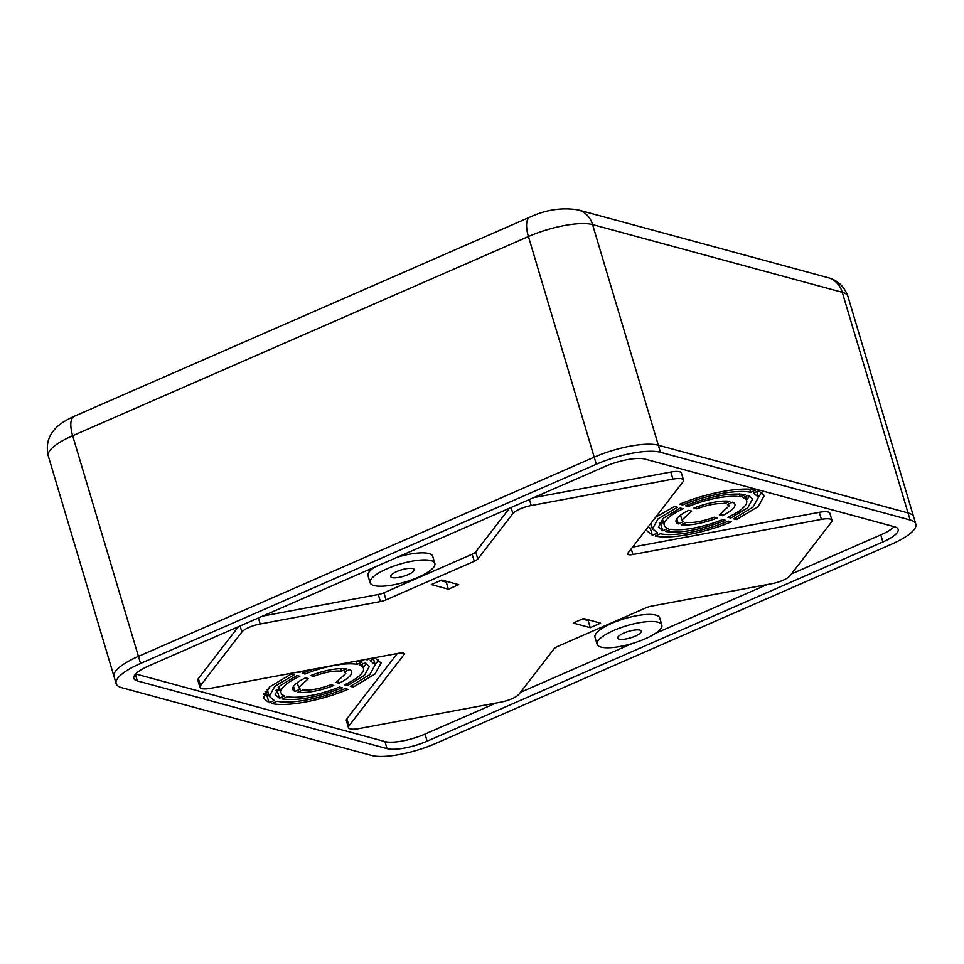 <?xml version="1.0" encoding="UTF-8"?>
<svg xmlns="http://www.w3.org/2000/svg" width="964" height="964" viewBox="0 0 964 964"><rect width="100%" height="100%" fill="white"/><g stroke="black" fill="none" stroke-linecap="round" stroke-linejoin="round"><path stroke-width="1.45" d="M847.922 296.37A49.128 13.556 163.4 0 0 842.271 292.297A24.57 21.569 -74.8 0 0 827.98 277.644C837.632 280.175 844.283 286.416 847.922 296.37L913.691 517.005A49.128 13.556 163.4 0 0 908.04 512.932L842.271 292.297L592.571 224.588L658.34 445.223L908.04 512.932L658.34 445.223A49.128 13.556 163.4 0 0 594.21 457.177L528.429 236.542L72.662 435.74L138.43 656.376L594.21 457.177A49.128 13.556 163.4 0 1 658.34 445.223L660.448 452.285A49.128 13.556 163.4 0 0 596.318 464.238L594.21 457.177L138.43 656.376A49.128 13.556 163.4 0 0 114.041 676.571L116.15 683.645A49.128 13.556 163.4 0 0 121.801 687.718L371.502 755.427A49.128 13.556 163.4 0 0 435.644 743.473L891.411 544.262A49.128 13.556 163.4 0 0 915.8 524.079A49.128 13.556 163.4 0 0 910.149 520.006L908.04 512.932A49.128 13.556 163.4 0 1 913.691 517.005L915.8 524.079M276.584 690.827L276.282 689.826M265.751 693.875L265.112 691.706M267.028 689.393L268.595 694.646M278.198 687.489L279.066 690.405M600.994 647.085A33.776 9.327 163.4 0 0 638.819 641.361A33.776 9.327 163.4 0 0 661.846 624.985A33.776 9.327 163.4 0 0 657.966 622.19A33.776 9.327 163.4 0 0 620.141 627.901A33.776 9.327 163.4 0 0 597.102 644.289A33.776 9.327 163.4 0 0 600.994 647.085M661.846 624.985L659.738 617.912A33.776 9.327 163.4 0 0 655.857 615.116A33.776 9.327 163.4 0 0 618.032 620.828A33.776 9.327 163.4 0 0 594.993 637.216L597.102 644.289M681.753 478.831A15.352 4.242 163.4 0 0 672.944 479.12L531.224 505.534A15.352 4.242 163.4 0 0 512.908 513.535L477.807 559.012A7.676 2.121 -16.6 0 1 474.264 561.301L386.022 599.861A7.676 2.121 -16.6 0 1 380.406 601.584L260.208 623.985A15.352 4.242 163.4 0 0 241.904 631.986L200.5 685.609A15.352 4.242 163.4 0 0 199.958 687.356A15.352 4.242 163.4 0 0 210.538 688.332L399.024 653.194A7.676 2.121 -16.6 0 1 404.314 653.688A7.676 2.121 -16.6 0 1 404.037 654.556L348.98 725.868A15.352 4.242 163.4 0 0 348.438 727.615A15.352 4.242 163.4 0 0 359.018 728.591L500.726 702.178A15.352 4.242 163.4 0 0 519.042 694.176L554.155 648.7A7.676 2.121 -16.6 0 1 557.686 646.422L645.928 607.85A7.676 2.121 -16.6 0 1 651.556 606.127L771.742 583.726A15.352 4.242 163.4 0 0 790.046 575.725L831.45 522.102A15.352 4.242 163.4 0 0 831.992 520.355A15.352 4.242 163.4 0 0 830.221 519.09A15.352 4.242 163.4 0 0 821.412 519.379L632.926 554.517A7.676 2.121 -16.6 0 1 628.528 554.662A7.676 2.121 -16.6 0 1 627.648 554.023A7.676 2.121 -16.6 0 1 627.913 553.155L682.97 481.843A15.352 4.242 163.4 0 0 683.512 480.096A15.352 4.242 163.4 0 0 681.753 478.831M672.944 479.12L670.836 472.047A15.352 4.242 -16.6 0 1 679.644 471.758A15.352 4.242 -16.6 0 1 681.403 473.023L683.512 480.096M639.831 630.107A12.279 3.386 163.4 0 0 626.082 632.191A12.279 3.386 163.4 0 0 617.707 638.144A12.279 3.386 163.4 0 0 619.117 639.156A12.279 3.386 163.4 0 0 632.878 637.084A12.279 3.386 163.4 0 0 641.253 631.119A12.279 3.386 163.4 0 0 639.831 630.107M821.412 519.379L819.304 512.318A15.352 4.242 -16.6 0 1 828.112 512.017A15.352 4.242 -16.6 0 1 829.884 513.294L831.992 520.355M412.833 568.555A12.279 3.386 163.4 0 0 399.084 570.628A12.279 3.386 163.4 0 0 390.709 576.593A12.279 3.386 163.4 0 0 392.119 577.605A12.279 3.386 163.4 0 0 405.868 575.52A12.279 3.386 163.4 0 0 414.243 569.567A12.279 3.386 163.4 0 0 412.833 568.555M373.996 585.534A33.776 9.327 163.4 0 0 411.809 579.81A33.776 9.327 163.4 0 0 434.848 563.434A33.776 9.327 163.4 0 0 430.956 560.626A33.776 9.327 163.4 0 0 393.131 566.35A33.776 9.327 163.4 0 0 370.104 582.726A33.776 9.327 163.4 0 0 373.996 585.534M434.848 563.434L432.74 556.361A33.776 9.327 163.4 0 0 428.86 553.553A33.776 9.327 163.4 0 0 397.722 557.072M268.775 694.695L264.064 693.417M687.766 504.811L688.284 506.522L685.44 505.751C709.829 496.339 729.82 492.616 745.437 494.568L740.244 496.834L739.376 493.93M696.321 507.16L696.827 508.847L693.972 508.064A30.703 8.471 -16.6 0 1 729.844 501.376L724.639 503.654L723.88 501.099M308.384 678.62L298.695 687.561L300.262 689.139L295.044 691.417A30.703 8.471 -16.6 0 1 292.803 689.308A30.703 8.471 -16.6 0 1 305.528 677.849L308.384 678.62M269.089 702.768L263.377 698.093L269.546 686.995L291.309 673.993L294.153 674.764L274.752 686.404L269.269 696.333L274.27 700.503L269.089 702.768L266.98 695.695L268.836 694.887M370.212 658.569L367.356 659.81L365.356 659.472M302.624 671.161L299.322 672.498L297.768 672.065M367.356 659.81L367.151 659.135M299.129 671.812L299.322 672.498M304.504 672.318L305.01 674.041L302.166 673.27L313.059 669.221M344.208 671.944L349.426 669.667A30.703 8.471 -16.6 0 1 351.667 671.763A30.703 8.471 -16.6 0 1 338.942 683.235L336.087 682.464L345.775 673.523L344.208 671.944M346.919 683.681L347.486 685.549L344.642 684.777A42.994 11.857 -16.6 0 0 363.44 668.257L362.187 664.088M339.461 687.043L342.304 687.814C317.915 697.225 297.912 700.961 282.295 698.996L287.489 696.731A42.994 11.857 -16.6 0 0 339.461 687.043M509.426 508.245L475.698 551.938L477.807 559.012M238.421 626.696L198.391 678.536L200.5 685.609M717.023 517.993A30.703 8.471 -16.6 0 1 681.15 524.681L686.368 522.392C693.791 523.054 703.057 521.331 714.179 517.21L717.023 517.993M688.284 506.522A42.994 11.857 -16.6 0 1 740.244 496.834M722.205 515.728L719.349 514.957L729.049 506.016L727.483 504.425L732.688 502.148A30.703 8.471 -16.6 0 1 734.929 504.256A30.703 8.471 -16.6 0 1 722.205 515.728L721.626 513.776M348.438 727.615L346.329 720.542A15.352 4.242 -16.6 0 1 346.871 718.795L348.98 725.868M199.958 687.356L197.849 680.283A15.352 4.242 -16.6 0 1 198.391 678.536M474.264 561.301L472.155 554.228A7.676 2.121 163.4 0 0 475.698 551.938M380.406 601.584L378.298 594.511A7.676 2.121 163.4 0 0 383.913 592.788L386.022 599.861M660.448 452.285L910.149 520.006M279.464 698.225L284.657 695.96A42.994 11.857 -16.6 0 1 281.03 692.827A42.994 11.857 -16.6 0 1 299.828 676.306L296.984 675.535L279.958 685.814L275.15 694.574L279.464 698.225L277.355 691.164L280.175 689.923M660.376 533.755C673.776 536.84 704.961 531.019 728.41 521.078L731.254 521.849C705.058 533.008 670.04 539.539 655.195 536.02L660.376 533.755M303.094 689.911C310.516 690.573 319.795 688.85 330.905 684.729L333.761 685.5A30.703 8.471 -16.6 0 1 297.888 692.188L303.094 689.911M750.619 492.303C737.231 489.218 706.046 495.038 682.596 504.979L679.753 504.208C705.937 493.05 740.955 486.519 755.812 490.037L750.619 492.303L749.715 489.254M682.078 503.256L682.596 504.979M590.245 627.66L573.219 623.045L583.582 618.514L600.608 623.142L590.245 627.66L588.136 620.587L582.401 619.033M678.319 523.91A30.703 8.471 -16.6 0 1 676.077 521.801A30.703 8.471 -16.6 0 1 688.79 510.33L691.646 511.101L681.958 520.042L683.524 521.632L678.319 523.91L676.8 518.813M427.124 741.159L882.904 541.961A30.703 8.471 163.4 0 0 898.147 529.332A30.703 8.471 163.4 0 0 894.616 526.79L644.904 459.081A30.703 8.471 163.4 0 0 604.826 466.552L149.046 665.75A30.703 8.471 163.4 0 0 133.815 678.379A30.703 8.471 163.4 0 0 137.346 680.921L387.046 748.63A30.703 8.471 163.4 0 0 427.124 741.159L425.016 734.086L496.038 703.045M520.415 692.393L632.119 643.566M655.339 633.42L767.043 584.606M791.42 573.942L880.795 534.887A30.703 8.471 163.4 0 0 894.158 526.669M135.683 673.969L384.937 741.557A30.703 8.471 163.4 0 0 425.016 734.086M458.731 584.666L448.368 589.197L431.342 584.57L441.705 580.051L458.731 584.666M363.44 668.257A42.994 11.857 -16.6 0 0 359.813 665.124L365.007 662.846L369.32 666.498L364.513 675.27L347.486 685.549M472.155 554.228L383.913 592.788M596.318 464.238L140.539 663.449L138.43 656.376A49.128 13.556 163.4 0 0 114.041 676.571L48.272 455.936C45.838 445.332 48.128 436.306 55.129 428.872C58.852 424.558 65.203 420.376 74.168 416.315A24.57 9.604 -113.6 0 0 72.662 435.74A49.128 13.556 163.4 0 0 48.272 455.936M374.514 567.218A33.776 9.327 163.4 0 0 367.995 575.653L370.104 582.726M293.526 686.32L295.044 691.417M743.087 497.605A42.994 11.857 -16.6 0 1 746.702 500.75A42.994 11.857 -16.6 0 1 727.904 517.27L730.748 518.042L747.787 507.751L752.583 498.991L748.269 495.339L743.087 497.605M655.677 517.198L674.571 506.474L677.415 507.245L658.014 518.897L652.532 528.826L657.544 532.984L652.351 535.249L650.242 528.176L652.098 527.368M448.368 589.197L446.26 582.123L440.524 580.569M345.148 688.585L347.98 689.356C321.795 700.527 286.778 707.046 271.92 703.539L277.114 701.262C290.513 704.347 321.687 698.539 345.148 688.585M446.26 582.123L445.995 581.208M341.377 671.173C333.954 670.51 324.675 672.233 313.565 676.354L310.709 675.583A30.703 8.471 -16.6 0 1 346.582 668.896L341.377 671.173L340.605 668.618M753.462 493.074L758.644 490.809L764.356 495.484L758.186 506.582L736.436 519.584L733.592 518.813L752.98 507.16L758.475 497.231L753.462 493.074M140.539 663.449A49.128 13.556 163.4 0 0 116.15 683.645M397.264 653.52L346.871 718.795M670.836 472.047L533.815 497.593M819.304 512.318L632.577 547.118M659.159 522.97L660.617 523.645L663.437 522.416M662.726 530.718L658.412 527.067L663.22 518.307L680.259 508.016L683.102 508.787A42.994 11.857 -16.6 0 0 664.304 525.308A42.994 11.857 -16.6 0 0 667.919 528.453L662.726 530.718L660.617 523.645M725.567 520.307C701.177 529.718 681.174 533.441 665.57 531.489L670.763 529.224A42.994 11.857 -16.6 0 0 722.723 519.536L725.567 520.307M370.2 660.581L375.382 658.316L381.093 662.991L374.924 674.089L353.161 687.091L350.318 686.32L369.718 674.679L375.201 664.75L370.2 660.581M378.298 594.511L262.798 616.044M354.909 661.412L362.175 662.087L356.981 664.353L356.114 661.449M305.01 674.041A42.994 11.857 -16.6 0 1 356.981 664.353M652.351 535.249L646.639 530.574L646.446 529.152M724.639 503.654C717.216 503.003 707.95 504.726 696.827 508.847M730.194 516.174L730.748 518.042M746.473 499.967L749.763 495.99M736.436 519.584L735.881 517.728M756.8 491.616L758.475 497.231L761.897 492.363M363.199 667.486L366.501 663.497M263.738 694.128L266.98 695.695M647.953 527.2L650.242 528.176M338.942 683.235L338.364 681.283M313.059 674.679L313.565 676.354M275.885 690.477L277.355 691.164M353.161 687.091L352.619 685.247M375.213 664.762L378.623 659.882M827.98 277.644L578.279 209.935A24.57 21.569 -74.8 0 1 592.571 224.588A49.128 13.556 163.4 0 0 528.429 236.542A24.57 9.604 -113.6 0 1 529.947 217.105L74.168 416.315M631.239 548.841L632.926 554.517M512.908 513.535L511.113 507.51M241.904 631.986L240.108 625.961M529.429 499.509L531.224 505.534M258.412 617.96L260.208 623.985M880.795 534.887L882.904 541.961M135.37 674.306L137.346 680.921M384.937 741.557L387.046 748.63M404.037 654.556L403.603 653.098M578.279 209.935C562.145 207.272 546.034 209.67 529.947 217.105M297.237 682.693L298.695 687.561M267.161 689.26L269.269 696.333M281.03 692.827L279.162 686.537M746.702 500.75L745.461 496.568M728.447 504.003L729.049 506.016M680.5 515.174L681.958 520.042M664.304 525.308L662.425 519.018M345.184 671.522L345.775 673.523M373.526 659.123L375.201 664.75M650.905 523.38L652.532 528.826"/></g></svg>
